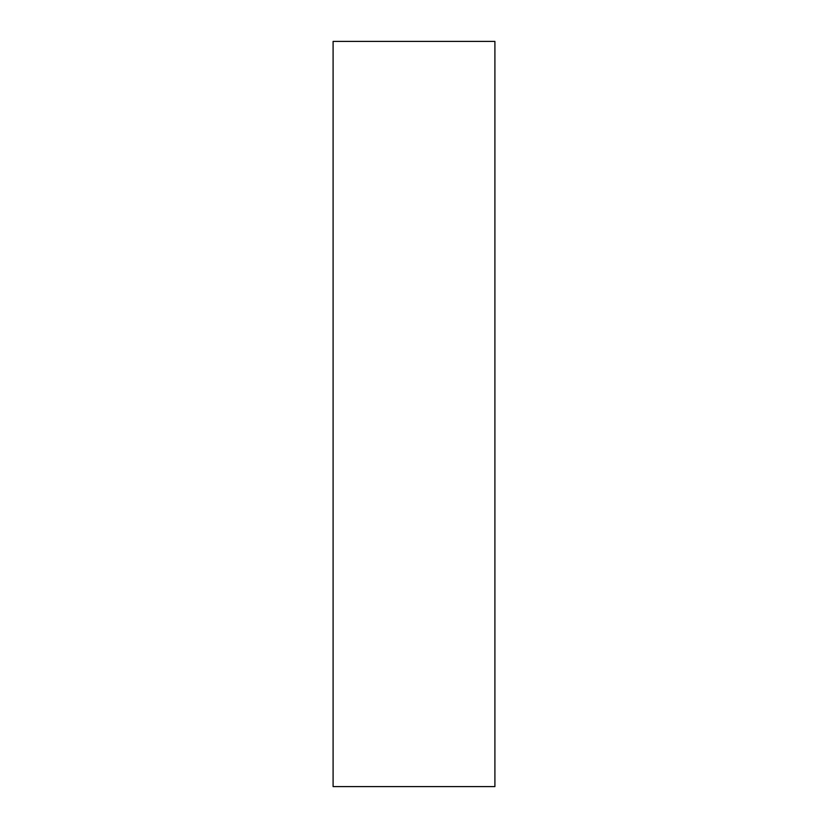 <?xml version="1.0" encoding="UTF-8"?>
<svg xmlns="http://www.w3.org/2000/svg" width="828" height="828" viewBox="0 0 828 828"><rect width="100%" height="100%" fill="white"/><g stroke="black" fill="none" stroke-linecap="round" stroke-linejoin="round"><path stroke-width="1.24" d="M494.906 786.6L333.094 786.6L333.094 41.4L494.906 41.4L494.906 786.6"/></g></svg>
